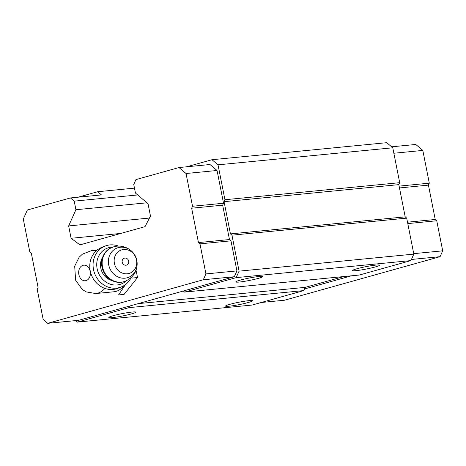 <?xml version="1.0" encoding="UTF-8"?>
<svg xmlns="http://www.w3.org/2000/svg" width="466" height="466" viewBox="0 0 466 466"><rect width="100%" height="100%" fill="white"/><g stroke="black" fill="none" stroke-linecap="round" stroke-linejoin="round"><path stroke-width="0.7" d="M123.793 285.71A21.57 16.065 84.4 0 1 113.978 291.768L95.74 293.545L86.227 291.908L82.22 289.409L75.626 280.212L74.682 266.185L79.115 257.255L82.4 254.156L91.552 250.615A21.57 16.065 84.4 0 1 96.06 251.023M178.996 167.544L186.039 173.509L192.528 206.263L191.654 208.209L198.458 242.576L199.966 243.852L205.925 273.921L203.31 279.757L47.713 323.322L43.181 319.49L37.228 289.421L38.101 287.475L31.298 253.108L29.783 251.832L23.3 219.078L27.366 210.003L70.436 197.945L74.211 201.137L75.911 209.729L68.648 225.934L71.088 238.283L79.936 244.871L145.031 226.645L150.477 216.055L148.031 203.706L135.449 193.058L133.748 184.466L135.926 179.608L178.996 167.544L210.003 164.521L217.051 170.486L223.534 203.24L222.666 205.186L229.47 239.553L230.979 240.829L236.932 270.897L234.316 276.734L129.729 306.016L129 307.636L77.403 322.088L75.643 320.596M186.715 166.793L211.989 159.716L218.024 164.83L224.938 199.733L224.064 201.673L230.443 233.897L231.952 235.173L239.075 271.148L236.169 277.631L184.571 292.077L183.313 291.011M343.797 276.554L305.213 287.359L303.756 290.598L252.158 305.044L77.403 322.088M211.989 159.716L386.739 142.678L392.78 147.786L399.694 182.689L398.82 184.635L405.199 216.853L406.707 218.129L413.831 254.11L410.925 260.587L359.327 275.039L184.571 292.077M78.154 197.194L97.674 191.724L101.448 194.922L70.436 197.945M134.476 188.136L97.674 191.724M137.686 194.945L74.211 201.137M146.965 202.803L75.911 209.729M149.452 218.053L68.648 225.934M120.781 233.437L71.088 238.283M392.78 147.786L218.024 164.83M399.694 182.689L224.938 199.733M398.82 184.635L224.064 201.673M405.199 216.853L230.443 233.897M406.707 218.129L231.952 235.173M413.831 254.11L239.075 271.148M410.925 260.587L236.169 277.631M259.224 276.472A13.735 1.2 -11.2 0 1 262.702 276.484A13.735 1.2 -11.2 0 1 249.531 280.427A13.735 1.2 -11.2 0 1 235.854 281.802A13.735 1.2 -11.2 0 1 244.848 278.965A13.735 1.2 -11.2 0 1 259.224 276.472M375.969 265.084A13.735 1.2 -11.2 0 1 379.446 265.102A13.735 1.2 -11.2 0 1 366.282 269.045A13.735 1.2 -11.2 0 1 352.599 270.42A13.735 1.2 -11.2 0 1 361.599 267.583A13.735 1.2 -11.2 0 1 375.969 265.084M305.213 287.359L138.221 303.64M303.756 290.598L129 307.636M248.955 300.652A13.735 1.2 -11.2 0 1 252.432 300.663A13.735 1.2 -11.2 0 1 239.262 304.607A13.735 1.2 -11.2 0 1 225.585 305.981A13.735 1.2 -11.2 0 1 234.579 303.145A13.735 1.2 -11.2 0 1 248.955 300.652M132.204 312.034A13.735 1.2 -11.2 0 1 135.688 312.051A13.735 1.2 -11.2 0 1 122.517 315.989A13.735 1.2 -11.2 0 1 108.84 317.369A13.735 1.2 -11.2 0 1 117.834 314.527A13.735 1.2 -11.2 0 1 132.204 312.034M129.729 306.016L78.725 320.299L47.713 323.322M351.562 275.796L304.484 288.978M391.632 146.813L415.771 144.46L422.819 150.419L429.303 183.173L428.429 185.119L435.238 219.486L436.747 220.762L442.7 250.836L440.085 256.667L284.487 300.232L261.245 302.498M422.819 150.419L393.863 153.244M429.303 183.173L399.112 186.12M428.429 185.119L399.473 187.944M435.238 219.486L407.511 222.189M436.747 220.762L407.791 223.587M442.7 250.836L413.744 253.655M440.085 256.667L411.431 259.463M186.039 173.509L217.051 170.486M192.528 206.263L223.534 203.24M191.654 208.209L222.666 205.186M198.458 242.576L229.47 239.553M199.966 243.852L230.979 240.829M205.925 273.921L236.932 270.897M203.31 279.757L234.316 276.734M136.072 270.268L137.517 277.544L124.096 294.39L118.568 294.931L125.418 284.621M113.226 244.889L115.061 245.133M131.989 278.085L137.517 277.544M128.698 261.141A3.635 3.268 -111.6 0 1 124.439 264.973A3.635 3.268 -111.6 0 1 123.216 258.822A3.635 3.268 -111.6 0 1 128.698 261.141M136.497 259.929A12.366 11.126 -111.6 0 1 121.999 272.965A12.366 11.126 -111.6 0 1 117.857 252.036A12.366 11.126 -111.6 0 1 136.497 259.929M111.863 280.515A15.11 13.596 -111.6 0 1 102.619 257.226M126.42 280.736A19.234 17.306 -111.6 0 1 98.227 272.447A19.234 17.306 -111.6 0 1 113.069 247.079M131.127 277.608A21.978 19.776 -111.6 0 1 121.265 286.951A21.978 19.776 -111.6 0 1 94.773 273.816A21.978 19.776 -111.6 0 1 105.054 246.089A21.978 19.776 -111.6 0 1 118.638 246.135M121.265 286.951L117.962 288.262A21.978 19.776 -111.6 0 1 96.462 282.914A21.978 19.776 -111.6 0 1 90.678 259.871A21.978 19.776 -111.6 0 1 101.751 247.399L105.054 246.089M90.183 271.387A7.829 5.831 84.4 0 1 83.006 280.386A7.829 5.831 84.4 0 1 80.385 267.135A7.829 5.831 84.4 0 1 90.183 271.387M104.85 288.396A21.57 16.065 84.4 0 1 95.74 293.545M136.829 260.529A15.739 14.161 -111.6 0 1 118.376 277.119A15.739 14.161 -111.6 0 1 113.098 250.481A15.739 14.161 -111.6 0 1 136.829 260.529M125.406 281.173A18.133 16.316 -111.6 0 1 103.551 270.332A18.133 16.316 -111.6 0 1 112.032 247.458C122.156 243.042 135.064 249.759 136.847 260.581C137.994 270.117 134.185 276.979 125.406 281.173L125.01 281.33A18.133 16.316 -111.6 0 1 103.155 270.49A18.133 16.316 -111.6 0 1 111.636 247.615L112.032 247.458M91.552 250.615L97.167 250.067M125.01 281.33C121.952 282.518 118.778 282.711 115.498 281.901C111.619 280.876 108.368 278.697 105.741 275.371C102.328 270.775 101.04 265.696 101.868 260.139C103.068 254.087 106.324 249.916 111.636 247.615"/></g></svg>
